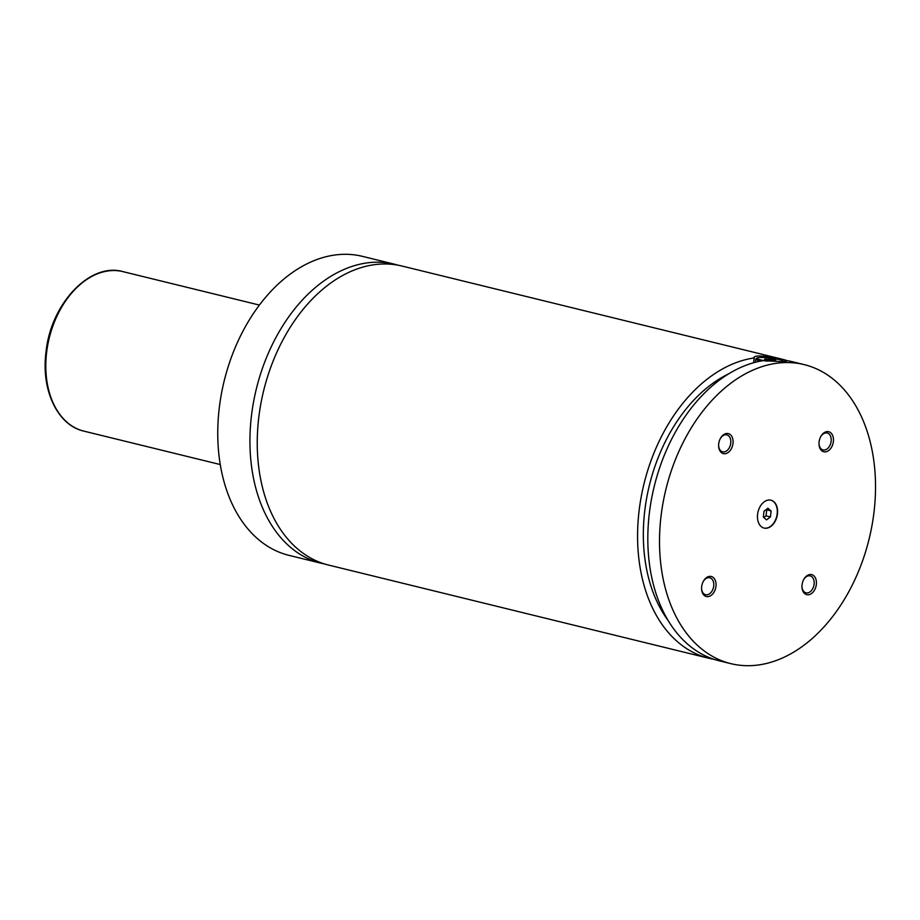 <?xml version="1.0" encoding="UTF-8"?>
<svg xmlns="http://www.w3.org/2000/svg" width="920" height="920" viewBox="0 0 920 920"><rect width="100%" height="100%" fill="white"/><g stroke="black" fill="none" stroke-linecap="round" stroke-linejoin="round"><path stroke-width="1.38" d="M398.21 265.224A153.951 104.604 103.8 0 0 394.577 264.236A153.951 104.604 103.8 0 0 251.459 415.725A153.951 104.604 103.8 0 0 321.287 563.281A153.951 104.604 103.8 0 0 324.978 564.075M787.301 360.674A153.951 104.604 103.8 0 0 782.23 359.225L401.89 266.018A153.951 104.604 103.8 0 0 263.661 390.655A153.951 104.604 103.8 0 0 328.601 565.075L708.94 658.283A153.951 104.604 103.8 0 0 714.104 659.341M757.585 514.314A14.363 9.763 103.8 0 0 764.106 528.091A14.363 9.763 103.8 0 0 777.457 513.947A14.363 9.763 103.8 0 0 770.948 500.181A14.363 9.763 103.8 0 0 757.585 514.314M763.956 528.045A14.363 9.763 103.8 0 0 777.17 513.877A14.363 9.763 103.8 0 0 770.799 500.147M760.518 361.111A14.363 1.863 -173.2 0 1 755.734 359.11A14.363 1.863 -173.2 0 1 755.883 358.892L757.01 358.018A13.34 1.736 6.8 0 0 767.05 361.146M783.173 361.629A13.34 1.736 6.8 0 0 783.276 361.146A13.34 1.736 6.8 0 0 774.375 358.65A13.34 1.736 6.8 0 0 760.61 357.478A13.34 1.736 6.8 0 0 757.01 358.018M772.88 358.421L772.972 357.604C760.069 355.327 753.813 355.442 754.193 357.949L753.618 362.744M730.882 663.654A153.951 104.604 103.8 0 0 874 512.153A153.951 104.604 103.8 0 0 804.172 364.607A153.951 104.604 103.8 0 0 661.043 516.108A153.951 104.604 103.8 0 0 730.882 663.654L719.175 660.79A153.951 104.604 103.8 0 1 650.118 507.437A153.951 104.604 103.8 0 1 763.013 360.674L781.942 361.663L786.496 361.146L784.587 360.272L784.438 361.572M708.94 658.283A153.951 104.604 103.8 0 1 640.021 503.93A153.951 104.604 103.8 0 1 754.193 357.949L753.882 357.259M819.099 441.876A10.316 7.003 103.8 0 0 819.007 443.992A10.316 7.003 103.8 0 0 825.78 451.835A10.316 7.003 103.8 0 0 833.37 441.611A10.316 7.003 103.8 0 0 829.391 431.963A10.316 7.003 103.8 0 0 820.858 436.425A10.316 7.003 103.8 0 0 819.099 441.876M818.995 443.659A8.728 5.923 103.8 0 0 823.032 449.949A8.728 5.923 103.8 0 0 831.139 441.358A8.728 5.923 103.8 0 0 827.183 432.998A8.728 5.923 103.8 0 0 820.709 436.712M701.672 586.649A10.316 7.003 103.8 0 0 701.581 588.754A10.316 7.003 103.8 0 0 708.354 596.597A10.316 7.003 103.8 0 0 715.944 586.385A10.316 7.003 103.8 0 0 711.965 576.725A10.316 7.003 103.8 0 0 703.432 581.187A10.316 7.003 103.8 0 0 701.672 586.649M701.569 588.42A8.728 5.923 103.8 0 0 705.594 594.711A8.728 5.923 103.8 0 0 713.713 586.12A8.728 5.923 103.8 0 0 709.757 577.76A8.728 5.923 103.8 0 0 703.282 581.474M802.067 584.786A10.316 7.003 103.8 0 0 801.964 586.891A10.316 7.003 103.8 0 0 808.737 594.734A10.316 7.003 103.8 0 0 816.327 584.522A10.316 7.003 103.8 0 0 812.348 574.862A10.316 7.003 103.8 0 0 803.815 579.324A10.316 7.003 103.8 0 0 802.067 584.786M801.964 586.558A8.728 5.923 103.8 0 0 805.989 592.848A8.728 5.923 103.8 0 0 814.096 584.257A8.728 5.923 103.8 0 0 810.14 575.897A8.728 5.923 103.8 0 0 803.666 579.611M718.716 443.739A10.316 7.003 103.8 0 0 718.623 445.843A10.316 7.003 103.8 0 0 725.385 453.698A10.316 7.003 103.8 0 0 732.987 443.474A10.316 7.003 103.8 0 0 728.996 433.826A10.316 7.003 103.8 0 0 720.475 438.288A10.316 7.003 103.8 0 0 718.716 443.739M718.612 445.522A8.728 5.923 103.8 0 0 722.637 451.812A8.728 5.923 103.8 0 0 730.744 443.221A8.728 5.923 103.8 0 0 726.788 434.861A8.728 5.923 103.8 0 0 720.314 438.575M394.577 264.236L362.399 256.346A153.951 104.604 103.8 0 0 219.282 407.847A153.951 104.604 103.8 0 0 289.11 555.392L321.287 563.281M782.23 359.225A153.951 104.604 103.8 0 0 772.972 357.604M728.594 373.853A145.739 99.026 103.8 0 0 649.405 485.185A145.739 99.026 103.8 0 0 668.15 620.517M804.172 364.607L792.465 361.744A153.951 104.604 103.8 0 0 784.587 360.272M764.451 359.352L774.341 360.847L775.779 360.26L771.558 359.225L764.451 359.352M765.888 358.777L765.785 359.685M771.558 359.225L771.385 360.605M771.132 511.072L767.924 508.231L764.025 511.209L763.335 517.04L766.532 519.892L770.431 516.913L771.132 511.072L766.21 509.53M763.853 517.511L766.038 515.832L766.739 510.002M766.038 515.832L770.431 516.913M122.946 271.63A82.11 55.786 103.8 0 0 46.621 352.429A82.11 55.786 103.8 0 0 83.858 431.123C57.511 425.339 40.986 389.976 46 352.164C50.68 303.933 89.873 262.062 122.946 271.63L259.359 305.06M755.734 359.11L755.355 362.284M83.858 431.123L220.271 464.554"/></g></svg>
